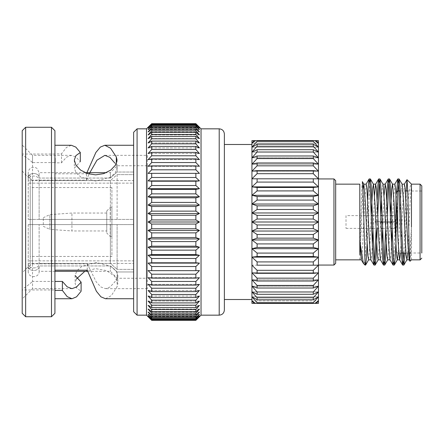 <?xml version="1.0" encoding="UTF-8"?>
<svg xmlns="http://www.w3.org/2000/svg" width="444" height="444" viewBox="0 0 444 444"><rect width="100%" height="100%" fill="white"/><g stroke="black" fill="none" stroke-linecap="round" stroke-linejoin="round"><path stroke-width="0.33" stroke-dasharray="2.22 1.67" d="M313.286 155.983L313.286 158.58L257.104 158.58L257.104 155.983L313.286 155.983L318.453 157.809L318.453 152.12L313.286 149.711L313.286 152.026L257.104 152.026L257.104 149.711L313.286 149.711M313.286 170.613L313.286 173.693L257.104 173.693L257.104 170.613L313.286 170.613L318.453 171.229L318.453 157.809L313.286 152.026M257.104 165.828L257.104 162.97L313.286 162.97L313.286 165.828L257.104 165.828L251.937 171.229L251.937 178.81L257.104 173.693M313.286 141.281L318.453 147.192L318.453 143.09L314.802 140.626L255.589 140.626L313.286 140.626L313.286 141.281L257.104 141.281L257.104 140.626L314.802 140.626L255.589 140.626L251.937 143.09L251.937 147.192L257.104 141.281M257.104 146.237L257.104 144.239L313.286 144.239L313.286 146.237L257.104 146.237L251.937 152.12L251.937 164.202L257.104 158.58M257.104 182.084L257.104 178.81L313.286 178.81L313.286 182.084L257.104 182.084L251.937 186.869L251.937 195.31L257.104 190.914L257.104 187.485L313.286 187.485L313.286 190.914L257.104 190.914M257.104 200.083L257.104 196.537L313.286 196.537L313.286 200.083L257.104 200.083L251.937 204.04L251.937 212.97L257.104 209.496L257.104 205.866L313.286 205.866L313.286 209.496L257.104 209.496M257.104 219.042L257.104 215.373L313.286 215.373L313.286 219.042L257.104 219.042L251.937 222L251.937 231.03L257.104 228.627L257.104 224.958L313.286 224.958L313.286 228.627L257.104 228.627M257.104 238.134L257.104 234.504L313.286 234.504L313.286 238.134L257.104 238.134L251.937 239.96L251.937 248.69L257.104 247.463L257.104 243.917L313.286 243.917L313.286 247.463L257.104 247.463M313.286 291.974L313.286 294.289L257.104 294.289L257.104 291.974L313.286 291.974L318.453 286.191L318.453 279.798L313.286 285.42L313.286 288.017L257.104 288.017L257.104 285.42L313.286 285.42M257.104 299.761L257.104 297.763L313.286 297.763L313.286 299.761L257.104 299.761L251.937 296.808L251.937 300.91L255.589 303.374L314.802 303.374L318.453 300.91L318.453 286.191L313.286 288.017M257.104 256.515L257.104 253.086L313.286 253.086L313.286 256.515L257.104 256.515L251.937 257.132L251.937 265.19L257.104 265.19L257.104 261.916L313.286 261.916L313.286 265.19L257.104 265.19M313.286 278.172L313.286 281.03L257.104 281.03L257.104 278.172L313.286 278.172L318.453 272.771L318.453 171.229L313.286 165.828M257.104 273.387L257.104 270.307L313.286 270.307L313.286 273.387L257.104 273.387L251.937 272.771L251.937 291.88L257.104 294.289M313.286 158.58L318.453 164.202L313.286 162.97M313.286 173.693L318.453 178.81L251.937 178.81L251.937 186.869L318.453 186.869L313.286 187.485M313.286 146.237L318.453 152.12L318.453 147.192L313.286 144.239M316.3 140.626L318.453 143.09L318.453 140.626L254.09 140.626L251.937 143.09L318.453 143.09L251.937 143.09L251.937 140.626L254.09 140.626M313.286 182.084L318.453 186.869M313.286 190.914L318.453 195.31L313.286 196.537M313.286 200.083L318.453 204.04L313.286 205.866M313.286 209.496L318.453 212.97L313.286 215.373M313.286 219.042L318.453 222L313.286 224.958M313.286 228.627L318.453 231.03L313.286 234.504M313.286 238.134L318.453 239.96L313.286 243.917M313.286 247.463L318.453 248.69L313.286 253.086M313.286 294.289L318.453 291.88L313.286 297.763M313.286 299.761L318.453 296.808L313.286 302.719L313.286 303.374L314.802 303.374L255.589 303.374L257.104 303.374L257.104 302.719L251.937 296.808L318.453 296.808L251.937 296.808L251.937 291.88L318.453 291.88L251.937 291.88L257.104 297.763M313.286 256.515L318.453 257.132L313.286 261.916M313.286 265.19L318.453 265.19L313.286 270.307M313.286 281.03L318.453 279.798L318.453 272.771L313.286 273.387M257.104 155.983L251.937 157.809L257.104 152.026M257.104 149.711L251.937 152.12L318.453 152.12L251.937 152.12L251.937 147.192L318.453 147.192L251.937 147.192L257.104 144.239M257.104 170.613L251.937 171.229L318.453 171.229L251.937 171.229L251.937 164.202L318.453 164.202L251.937 164.202L257.104 162.97M257.104 187.485L251.937 186.869M257.104 196.537L251.937 195.31L251.937 204.04L318.453 204.04M257.104 205.866L251.937 204.04M257.104 215.373L251.937 212.97L251.937 222L318.453 222M257.104 224.958L251.937 222M257.104 234.504L251.937 231.03L251.937 239.96L318.453 239.96M257.104 243.917L251.937 239.96M257.104 291.974L251.937 286.191L257.104 288.017M257.104 285.42L251.937 279.798L257.104 281.03M257.104 253.086L251.937 248.69L251.937 257.132L318.453 257.132M257.104 261.916L251.937 257.132M257.104 278.172L251.937 272.771L318.453 272.771L251.937 272.771L251.937 265.19L318.453 265.19M257.104 270.307L251.937 265.19M257.104 303.374L313.286 303.374L257.104 303.374M316.3 303.374L251.937 303.374L251.937 300.91L318.453 300.91L316.3 303.374L318.453 303.374L318.453 300.91L251.937 300.91L254.09 303.374M251.937 144.489L251.937 299.511L251.937 144.489M257.104 302.719L313.286 302.719M318.453 265.062L318.453 178.938L318.453 265.062M110.384 265.945L110.384 271.317L110.384 265.945L117.111 271.961L117.111 278.255L117.111 271.961L110.384 265.945L39.133 265.945L39.133 271.317L39.133 265.945L110.384 265.945M110.384 263.359L110.384 224.586L28.227 224.586L28.227 263.359C27.9 269.453 39.466 269.458 39.133 263.359L39.133 224.586L39.133 263.359L110.384 263.359L117.111 269.375L117.111 224.586L110.384 224.586L110.384 263.359L39.133 263.359C39.461 269.453 27.9 269.458 28.227 263.359L28.227 224.586L117.111 224.586L117.111 269.375L110.384 263.359M28.227 265.945L28.227 271.317L28.227 265.945C27.9 272.033 39.466 272.044 39.133 265.945C39.461 272.033 27.9 272.044 28.227 265.945L28.227 263.442L28.227 265.945M30.231 263.442L28.227 263.442L30.231 263.442L30.231 268.431L30.231 260.856L28.227 260.856L30.231 260.856L30.231 224.586L28.227 224.586L30.231 224.586L30.231 263.442L133.633 263.442L133.633 271.961L133.633 269.375L117.111 269.375L133.633 269.375L133.633 271.961L117.111 271.961L133.633 271.961L133.633 260.856L133.633 263.442L30.231 263.442M117.111 172.039L117.111 165.745L117.111 172.039L110.384 178.055L110.384 172.683L110.384 178.055L117.111 172.039L133.633 172.039L117.111 172.039M117.111 219.414L117.111 174.625L110.384 180.641L39.133 180.641C39.461 174.548 27.9 174.542 28.227 180.641L28.227 219.414L28.227 180.641C27.9 174.548 39.466 174.542 39.133 180.641L39.133 219.414L39.133 180.641L110.384 180.641L110.384 219.414L110.384 180.641L117.111 174.625L117.111 219.414L133.633 219.414L117.111 219.414M110.384 178.055L39.133 178.055L39.133 172.683L39.133 178.055L110.384 178.055M39.133 219.414L110.384 219.414L39.133 219.414M39.133 178.055C39.461 171.967 27.9 171.956 28.227 178.055L28.227 172.683L28.227 178.055C27.9 171.967 39.466 171.956 39.133 178.055M28.227 180.558L28.227 175.569L28.227 180.558L30.231 180.558L30.231 175.569L30.231 180.558L28.227 180.558M28.227 183.144L28.227 219.414L28.227 183.144L30.231 183.144L28.227 183.144M30.231 219.414L28.227 219.414L30.231 219.414L30.231 183.144L30.231 224.586L30.231 219.414L133.633 219.414L133.633 224.586L133.633 219.414L133.633 224.586L117.111 224.586L133.633 224.586L133.633 219.414L30.231 219.414M133.633 298.74L133.633 145.26L133.633 298.74M105.494 298.734L111.3 295.665L117.105 286.702L117.838 283.5L114.774 276.396L106.61 270.624L95.582 268.631L84.826 271.317M76.379 278.999L75.119 283.583L76.684 288.034L81.108 291.231M86.913 172.683L86.525 173.804L54.939 173.804L54.928 171.229L54.928 298.74L54.928 288.816L54.928 289.965L22.2 289.965L22.2 273.088C25.441 269.075 28.888 266 32.534 263.858L32.534 155.345L32.534 162.576L55.272 162.576L55.272 162.876L55.272 158.231L55.272 162.576M54.928 289.965L54.928 145.26L54.928 153.94L61.505 153.857L66.411 147.441L71.318 145.26M147.414 155.345L147.414 288.656L147.414 155.345L104.84 155.345M32.534 263.858L87.252 263.864L96.376 282.151L100.932 287.007L105.494 288.656L110.062 287.002L114.619 282.134L117.105 278.205L117.838 275.424L115.94 270.596L110.967 266.295L96.409 262.493L81.901 266.345L76.962 270.651L75.119 275.491L75.119 283.583M55.272 180.142L55.272 179.193L55.272 180.142L32.534 180.142L32.534 288.656L32.534 281.424L54.928 281.424M55.272 180.136L86.525 180.136L89.072 174.037M116.317 163.442L116.317 165.484L117.055 168.237L115.151 173.016L110.179 177.278L95.615 181.052L81.113 177.234L76.174 172.955L74.326 168.171L80.308 161.627L75.819 156.937L71.318 155.345L66.434 157.22L61.505 162.809L55.272 162.876M55.001 272.771L55.001 270.174M54.973 290.42L54.973 281.424M71.984 288.656L32.534 288.656L22.2 298.99L22.2 288.939C25.425 287.318 28.866 284.809 32.534 281.424M22.2 298.99L22.2 170.912C25.441 174.925 28.888 178 32.534 180.142M71.318 155.345L32.534 155.345L22.2 145.01L22.2 155.061C25.425 156.682 28.866 159.191 32.534 162.576M22.2 145.01L22.2 273.088M55.272 179.193L54.939 179.193L54.939 173.804M86.525 180.136L86.525 173.804M54.939 179.193L54.939 171.229M54.928 158.208L54.928 153.94L54.928 158.208L55.272 158.231M61.505 162.809L61.505 153.857M87.252 263.864L87.252 270.196M151.687 123.671L148.096 127.361L151.687 123.887L148.096 128.127L151.687 124.864L151.687 125.702L148.096 129.642L151.687 126.618L151.687 127.866L148.096 131.901L151.687 129.143L151.687 130.797L148.096 134.893L151.687 132.417L151.687 134.454L148.096 138.578L151.687 136.408L151.687 138.822L148.096 142.94L151.687 141.092L151.687 143.856L148.096 147.935L151.687 146.426L151.687 149.523L148.096 153.53L151.687 152.37L151.687 155.766L148.096 159.674L151.687 158.874L151.687 162.548L148.096 166.317L151.687 165.884L151.687 169.808L148.096 173.41L151.687 173.349L151.687 177.489L148.096 180.897L151.687 181.208L151.687 185.525L148.096 188.711L151.687 189.388L151.687 193.862L148.096 196.797L151.687 197.835L151.687 202.42L148.096 205.084L151.687 206.477L151.687 211.133L148.096 213.509L151.687 215.24L151.687 219.935L148.096 222L199.461 222L195.865 219.935L151.687 219.935M195.865 123.671L151.687 123.704M151.687 123.887L195.865 123.887L195.865 124.309L151.687 124.309M151.687 124.864L195.865 124.864L195.865 125.702L151.687 125.702M151.687 126.618L195.865 126.618L195.865 127.866L151.687 127.866M151.687 129.143L195.865 129.143L195.865 130.797L151.687 130.797M151.687 132.417L195.865 132.417L195.865 134.454L151.687 134.454M151.687 136.408L195.865 136.408L195.865 138.822L151.687 138.822M151.687 141.092L195.865 141.092L195.865 143.856L151.687 143.856M151.687 146.426L195.865 146.426L195.865 149.523L151.687 149.523M151.687 152.37L195.865 152.37L195.865 155.766L151.687 155.766M151.687 158.874L195.865 158.874L195.865 162.548L151.687 162.548M151.687 165.884L195.865 165.884L195.865 169.808L151.687 169.808M151.687 173.349L195.865 173.349L195.865 177.489L151.687 177.489M151.687 181.208L195.865 181.208L195.865 185.525L151.687 185.525M151.687 189.388L195.865 189.388L195.865 193.862L151.687 193.862M151.687 197.835L195.865 197.835L195.865 202.42L151.687 202.42M151.687 206.477L195.865 206.477L195.865 211.133L151.687 211.133M151.687 215.24L195.865 215.24L195.865 219.935M151.687 232.867L195.865 232.867L199.461 230.492L195.865 228.76L195.865 224.065L151.687 224.065L151.687 228.76L148.096 230.492L151.687 232.867L151.687 237.523L148.096 238.916L151.687 241.58L151.687 246.165L148.096 247.203L151.687 250.139L151.687 254.612L148.096 255.289L151.687 258.475L151.687 262.793L148.096 263.103L151.687 266.511L151.687 270.651L148.096 270.59L151.687 274.192L151.687 278.116L148.096 277.683L151.687 281.452L151.687 285.126L148.096 284.327L151.687 288.234L151.687 291.63L148.096 290.47L151.687 294.477L151.687 297.574L148.096 296.065L151.687 300.144L151.687 302.908L148.096 301.06L151.687 305.178L151.687 307.592L148.096 305.422L151.687 309.546L151.687 311.583L148.096 309.107L151.687 313.203L151.687 314.857L148.096 312.099L151.687 316.134L151.687 317.382L148.096 314.358L151.687 318.298L151.687 319.136L148.096 315.873L151.687 320.113L148.096 316.639L151.687 320.329M195.865 228.76L151.687 228.76M195.865 232.867L195.865 237.523L151.687 237.523M151.687 241.58L195.865 241.58L195.865 246.165L151.687 246.165M151.687 250.139L195.865 250.139L195.865 254.612L151.687 254.612M151.687 258.475L195.865 258.475L195.865 262.793L151.687 262.793M151.687 266.511L195.865 266.511L195.865 270.651L151.687 270.651M151.687 274.192L195.865 274.192L195.865 278.116L151.687 278.116M151.687 281.452L195.865 281.452L195.865 285.126L151.687 285.126M151.687 288.234L195.865 288.234L195.865 291.63L151.687 291.63M151.687 294.477L195.865 294.477L195.865 297.574L151.687 297.574M151.687 300.144L195.865 300.144L195.865 302.908L151.687 302.908M151.687 305.178L195.865 305.178L195.865 307.592L151.687 307.592M151.687 309.546L195.865 309.546L195.865 311.583L151.687 311.583M151.687 313.203L195.865 313.203L195.865 314.857L151.687 314.857M151.687 316.134L195.865 316.134L195.865 317.382L151.687 317.382M151.687 318.298L195.865 318.298L195.865 319.136L151.687 319.136M151.687 319.691L195.865 319.691L195.865 320.113L151.687 320.113M151.687 320.296L195.865 320.329M22.2 155.061L22.2 170.912M22.2 288.939L22.2 289.965M22.2 130.714L22.2 313.286M51.482 127.267L51.482 316.733M25.647 316.733L25.647 127.267M54.928 171.229L54.928 155.184M54.928 313.286L54.928 130.714M133.633 132.284L133.633 311.716M146.52 128.838L146.52 315.162M137.079 315.162L137.079 128.838M201.032 128.838L201.032 315.162M195.865 320.296L199.461 316.639L195.865 320.113M195.865 319.691L199.461 315.873L195.865 319.136M195.865 318.298L199.461 314.358L195.865 317.382M195.865 316.134L199.461 312.099L195.865 314.857M195.865 313.203L199.461 309.107L195.865 311.583M195.865 309.546L199.461 305.422L195.865 307.592M195.865 305.178L199.461 301.06L195.865 302.908M195.865 300.144L199.461 296.065L195.865 297.574M195.865 294.477L199.461 290.47L195.865 291.63M195.865 288.234L199.461 284.327L195.865 285.126M195.865 281.452L199.461 277.683L195.865 278.116M195.865 274.192L199.461 270.59L195.865 270.651M195.865 266.511L199.461 263.103L195.865 262.793M195.865 258.475L199.461 255.289L195.865 254.612M195.865 250.139L199.461 247.203L195.865 246.165M195.865 241.58L199.461 238.916L195.865 237.523M195.865 215.24L199.461 213.509L195.865 211.133M195.865 206.477L199.461 205.084L195.865 202.42M195.865 197.835L199.461 196.797L195.865 193.862M195.865 189.388L199.461 188.711L195.865 185.525M195.865 181.208L199.461 180.897L195.865 177.489M195.865 173.349L199.461 173.41L195.865 169.808M195.865 165.884L199.461 166.317L195.865 162.548M195.865 158.874L199.461 159.674L195.865 155.766M195.865 152.37L199.461 153.53L195.865 149.523M195.865 146.426L199.461 147.935L195.865 143.856M195.865 141.092L199.461 142.94L195.865 138.822M195.865 136.408L199.461 138.578L195.865 134.454M195.865 132.417L199.461 134.893L195.865 130.797M195.865 129.143L199.461 131.901L195.865 127.866M195.865 126.618L199.461 129.642L195.865 125.702M195.865 124.864L199.461 128.127L195.865 124.309M195.865 123.887L199.461 127.361L195.865 123.704M224.375 299.511L224.375 144.489L224.375 299.511M224.375 309.99L224.375 134.01M199.461 270.59L148.096 270.59L199.461 270.59M199.461 277.683L148.096 277.683L199.461 277.683M199.461 284.327L148.096 284.327L199.461 284.327M199.461 290.47L148.096 290.47L199.461 290.47M199.461 296.065L148.096 296.065L199.461 296.065M199.461 301.06L148.096 301.06L199.461 301.06M199.461 305.422L148.096 305.422L199.461 305.422M199.461 309.107L148.096 309.107L199.461 309.107M199.461 312.099L148.096 312.099L199.461 312.099M199.461 314.358L148.096 314.358L199.461 314.358M199.461 315.873L148.096 315.873L199.461 315.873M199.461 316.639L148.096 316.639L199.461 316.639M199.461 263.103L148.096 263.103M199.461 255.289L148.096 255.289M199.461 247.203L148.096 247.203M199.461 238.916L148.096 238.916M199.461 230.492L148.096 230.492M199.461 213.509L148.096 213.509M199.461 205.084L148.096 205.084M199.461 196.797L148.096 196.797M199.461 188.711L148.096 188.711M199.461 180.897L148.096 180.897M199.461 173.41L148.096 173.41L199.461 173.41M199.461 166.317L148.096 166.317L199.461 166.317M199.461 159.674L148.096 159.674L199.461 159.674M199.461 153.53L148.096 153.53L199.461 153.53M199.461 147.935L148.096 147.935L199.461 147.935M199.461 142.94L148.096 142.94L199.461 142.94M199.461 138.578L148.096 138.578L199.461 138.578M199.461 134.893L148.096 134.893L199.461 134.893M199.461 131.901L148.096 131.901L199.461 131.901M199.461 129.642L148.096 129.642L199.461 129.642M199.461 128.127L148.096 128.127L199.461 128.127M199.461 127.361L148.096 127.361L199.461 127.361M117.105 278.205L117.105 286.702M147.414 165.745L147.414 278.255L147.414 165.745L117.111 165.745L110.384 172.683L106.26 172.683M117.111 174.625L133.633 174.625L133.633 172.039L133.633 174.625L117.111 174.625M30.231 256.449L30.231 187.551L30.231 256.449L111.921 256.449L111.921 187.551L111.921 256.449M30.231 183.144L30.231 180.558L30.231 183.144L133.633 183.144L133.633 174.625L133.633 183.144L133.633 180.558L133.633 183.144L30.231 183.144M111.921 236.469L111.921 207.531L111.921 236.469L110.217 236.469L110.217 207.531L110.217 236.469L106.771 233.022L106.771 210.978L106.771 233.022M106.771 230.958L106.771 213.042L106.771 230.958L71.934 230.958L71.934 213.042L71.934 230.958L49.872 229.37L49.872 214.63L49.872 229.37L43.301 226.307L43.301 217.693L43.301 226.307M133.633 224.586L30.231 224.586L133.633 224.586M133.633 172.039L133.633 180.558L30.231 180.558L133.633 180.558L133.633 172.039M133.633 269.375L133.633 260.856L30.231 260.856L133.633 260.856L133.633 269.375M106.771 210.978L110.217 207.531L111.921 207.531M381.113 221.484L375.125 221.484L375.125 222.516L375.125 221.484L375.125 222.516L375.125 221.484L395.793 221.484L395.793 213.903L395.793 221.484L395.793 214.596L395.793 221.484L394.76 221.484L394.76 215.629L394.76 221.484L395.793 221.484L391.841 221.484M362.371 181.646L361.743 188.933L359.795 254.684L359.795 185.387L359.795 241.075M363.547 263.608L365.001 261.538L367.604 199.678M365.001 265.062L365.001 262.188M403.846 253.002L406.26 191.087L406.26 220.807L405.006 253.002M410.045 261.277L410.744 251.165L411.466 225.619L411.466 184.149M411.466 259.845L411.438 226.906L410.023 254.778L409.129 259.768M407.77 253.002L410.023 203.075L411.466 184.354C409.535 184.171 407.925 201.115 406.26 220.807M396.642 192.041L393.673 261.871M386.746 199.678L385.631 229.77M377.172 199.678L376.057 229.77M397.857 190.998L395.82 244.322M387.368 214.23L386.252 244.322M377.744 215.629L377.272 228.371M369.752 182.129L367.11 244.322M421.8 190.998L421.8 253.002L421.8 190.998L407.725 190.998M405.894 253.002L421.8 253.002L421.8 185.87M335.681 184.143L335.681 259.857L335.681 184.143M359.795 259.851L362.953 189.483M404.44 184.149L402.847 203.075L400.593 253.002M394.871 184.149L393.273 203.075L392.152 229.77M391.53 244.322L390.792 255.8L389.993 259.768M384.104 194.994L382.584 229.77M381.957 244.322L381.224 255.8L380.425 259.768M374.536 194.994L373.01 229.77M372.388 244.322L371.656 255.8L370.857 259.768M366.161 184.149L364.568 203.075L362.176 254.778L361.288 259.768M402.136 184.232L401.248 189.222L400.449 203.075L398.201 253.002M390.415 214.23L389.288 240.926L387.695 259.851M383 184.232L382.201 188.201L381.468 199.678M380.847 214.23L379.72 240.926L378.127 259.851M371.273 214.23L370.152 240.926L368.553 259.851M397.685 190.998L397.685 232.062M400.222 190.998L405.378 190.998M395.965 213.903L395.965 230.097L395.793 213.903M395.965 247.175L395.965 192.718M391.88 222.516L381.152 222.516M390.681 221.484L382.273 221.484M382.312 222.516L390.72 222.516M395.793 222.516L395.793 230.097L395.793 222.516L395.793 229.404L395.793 222.516L375.125 222.516L394.76 222.516L394.76 228.371L394.76 222.516L395.793 222.516M394.76 221.484L375.125 221.484L394.76 221.484M346.015 215.629L346.015 228.371L346.015 215.629L371.328 215.629M372.488 215.629L380.897 215.629M382.056 215.629L390.465 215.629M391.625 215.629L394.76 215.629L395.793 214.596M333.955 178.938L333.955 265.062M335.681 263.336L335.681 180.664M251.937 279.798L318.453 279.798L251.937 279.798M251.937 286.191L318.453 286.191L251.937 286.191M251.937 248.69L318.453 248.69M251.937 231.03L318.453 231.03M251.937 212.97L318.453 212.97M251.937 195.31L318.453 195.31M251.937 178.81L318.453 178.81M251.937 157.809L318.453 157.809L251.937 157.809M54.928 153.94L54.934 155.184M219.208 128.838L219.208 315.162M420.08 184.143L420.08 259.857M87.635 271.317L110.384 271.317L117.111 278.255L147.414 278.255M55.001 271.317L39.133 271.317C39.472 278.349 27.889 278.349 28.227 271.317M30.231 268.431L28.227 268.431M85.115 172.683L39.133 172.683L37.03 168.381L35.126 167.427C32.334 166.866 30.22 167.815 28.788 170.28L28.227 172.683M30.231 175.569L28.227 175.569M147.414 288.656L105.494 288.656M117.838 275.424L117.838 283.505M74.326 160.029L74.326 168.171M117.055 160.106L117.055 168.237M54.928 154.035L22.2 154.035M111.921 187.551L30.231 187.551M106.771 213.042L71.934 213.042L49.872 214.63L43.301 217.693M395.965 251.282L397.685 253.002L401.481 253.002M346.015 228.371L371.8 228.371M372.96 228.371L381.368 228.371M382.528 228.371L390.936 228.371M392.096 228.371L394.76 228.371L395.793 229.404"/><path stroke-width="0.67" d="M313.286 256.515L313.286 253.086L257.104 253.086L257.104 256.515L313.286 256.515L318.453 257.132L318.453 265.19L313.286 265.19L313.286 261.916L257.104 261.916L257.104 265.19L313.286 265.19M313.286 281.03L313.286 278.172L257.104 278.172L257.104 281.03L313.286 281.03L318.453 279.798L318.453 286.191L313.286 288.017L313.286 285.42L257.104 285.42L257.104 288.017L313.286 288.017M257.104 270.307L257.104 273.387L313.286 273.387L313.286 270.307L257.104 270.307L251.937 265.19L251.937 248.69L257.104 253.086M313.286 299.761L313.286 297.763L257.104 297.763L257.104 299.761L313.286 299.761L318.453 296.808L318.453 303.374L316.3 303.374L318.453 300.91L314.802 303.374L313.286 303.374L313.286 302.719L257.104 302.719L257.104 303.374L316.3 303.374M257.104 291.974L257.104 294.289L313.286 294.289L313.286 291.974L257.104 291.974L251.937 286.191L251.937 272.771L257.104 278.172M257.104 243.917L257.104 247.463L313.286 247.463L313.286 243.917L257.104 243.917L251.937 239.96L251.937 231.03L257.104 234.504L257.104 238.134L313.286 238.134L313.286 234.504L257.104 234.504M313.286 253.086L318.453 248.69L318.453 257.132L313.286 261.916M313.286 278.172L318.453 272.771L318.453 279.798L313.286 285.42M313.286 270.307L318.453 265.19L318.453 272.771L313.286 273.387M313.286 297.763L318.453 291.88L318.453 296.808L313.286 302.719M313.286 291.974L318.453 286.191L318.453 291.88L313.286 294.289M313.286 243.917L318.453 239.96L318.453 248.69L313.286 247.463M313.286 234.504L318.453 231.03L318.453 239.96L313.286 238.134M254.09 303.374L251.937 303.374L251.937 300.91L254.09 303.374L257.104 303.374L255.589 303.374L251.937 300.91L251.937 291.88L257.104 297.763M257.104 256.515L251.937 257.132L257.104 261.916M257.104 265.19L318.453 265.19M257.104 281.03L251.937 279.798L257.104 285.42M257.104 273.387L251.937 272.771L251.937 265.19M257.104 299.761L251.937 296.808L257.104 302.719M257.104 288.017L251.937 286.191L251.937 291.88L257.104 294.289M257.104 247.463L251.937 248.69L251.937 239.96L318.453 239.96M257.104 238.134L251.937 239.96M313.286 146.237L313.286 144.239L257.104 144.239L257.104 146.237L313.286 146.237L318.453 152.12L318.453 164.202L313.286 158.58L313.286 155.983L257.104 155.983L257.104 158.58L313.286 158.58M313.286 209.496L313.286 205.866L257.104 205.866L257.104 209.496L313.286 209.496L318.453 212.97L318.453 222L313.286 219.042L313.286 215.373L257.104 215.373L257.104 219.042L313.286 219.042M257.104 196.537L257.104 200.083L313.286 200.083L313.286 196.537L257.104 196.537L251.937 195.31L251.937 186.869L257.104 187.485L257.104 190.914L313.286 190.914L313.286 187.485L257.104 187.485M257.104 182.084L251.937 186.869L251.937 178.81L257.104 178.81L257.104 182.084L313.286 182.084L313.286 178.81L251.937 178.81L251.937 171.229L257.104 170.613L257.104 173.693L313.286 173.693L313.286 170.613L257.104 170.613M257.104 149.711L257.104 152.026L313.286 152.026L313.286 149.711L257.104 149.711L251.937 152.12L251.937 143.09L255.589 140.626L257.104 140.626L257.104 141.281L251.937 147.192L257.104 144.239M257.104 162.97L257.104 165.828L313.286 165.828L313.286 162.97L257.104 162.97L251.937 164.202L251.937 157.809L257.104 155.983M314.802 140.626L318.453 143.09L318.453 147.192L313.286 141.281L313.286 140.626L314.802 140.626M313.286 144.239L318.453 147.192L318.453 152.12L313.286 149.711M313.286 205.866L318.453 204.04L318.453 212.97L313.286 215.373M313.286 196.537L318.453 195.31L318.453 204.04L313.286 200.083M313.286 187.485L318.453 186.869L318.453 195.31L313.286 190.914M313.286 170.613L318.453 171.229L318.453 178.81L313.286 178.81L318.453 178.81L318.453 186.869L313.286 182.084M313.286 155.983L318.453 157.809L313.286 152.026M318.453 178.81L313.286 173.693M313.286 162.97L318.453 164.202L318.453 171.229L313.286 165.828M257.104 146.237L251.937 152.12L251.937 157.809L257.104 152.026M257.104 209.496L251.937 212.97L251.937 204.04L257.104 205.866M257.104 200.083L251.937 204.04L251.937 195.31L318.453 195.31M257.104 190.914L251.937 195.31M257.104 158.58L251.937 164.202L251.937 171.229L257.104 165.828M257.104 173.693L251.937 178.81M257.104 219.042L251.937 222L251.937 212.97L257.104 215.373M254.09 140.626L251.937 143.09L251.937 140.626L318.453 140.626L318.453 143.09L316.3 140.626M257.104 224.958L257.104 228.627L313.286 228.627L313.286 224.958L257.104 224.958L251.937 222L318.453 222L318.453 231.03L313.286 228.627M313.286 224.958L318.453 222M257.104 228.627L251.937 231.03L251.937 222M257.104 141.281L313.286 141.281M133.633 298.74L105.494 298.74L100.932 296.836L96.37 291.236L87.252 270.196L55.001 270.174L54.928 272.771M84.826 271.317L76.379 278.999M75.119 275.491L81.108 282.134L81.108 291.231L76.546 296.831L71.984 298.74L54.928 298.74M54.928 145.26L71.318 145.26L75.813 147.092L80.308 152.492L75.896 155.628L74.326 160.029L75.946 165.185L80.558 170.063L87.462 173.576L95.615 174.858L103.779 173.615L110.717 170.135L115.368 165.273L117.055 160.106L116.317 156.932L110.578 148.241L104.84 145.266L100.355 147.081L95.876 152.453L86.913 172.683M71.984 298.74L67.177 296.625L62.376 290.426L54.973 290.42L54.928 281.424M89.072 174.037L96.953 160.195L104.84 155.345L109.879 157.337L114.885 163.153M81.108 282.134L76.557 287.002L71.984 288.656L67.199 286.841L62.376 281.435L54.973 281.429L54.973 282.062M219.208 315.162L219.208 128.838C222.316 129.121 224.042 130.841 224.375 134.01L224.375 309.99C224.07 313.131 222.344 314.851 219.208 315.162L201.032 315.162L195.865 320.329L151.687 320.329L148.096 316.639L151.687 320.113L148.096 315.873L151.687 319.136L151.687 318.298L148.096 314.358L151.687 317.382L151.687 316.134L148.096 312.099L151.687 314.857L151.687 313.203L148.096 309.107L151.687 311.583L151.687 309.546L148.096 305.422L151.687 307.592L151.687 305.178L148.096 301.06L151.687 302.908L151.687 300.144L148.096 296.065L151.687 297.574L151.687 294.477L148.096 290.47L151.687 291.63L151.687 288.234L148.096 284.327L151.687 285.126L151.687 281.452L148.096 277.683L151.687 278.116L151.687 274.192L148.096 270.59L151.687 270.651L151.687 266.511L148.096 263.103L151.687 262.793L151.687 258.475L148.096 255.289L151.687 254.612L151.687 250.139L148.096 247.203L151.687 246.165L151.687 241.58L148.096 238.916L151.687 237.523L151.687 232.867L148.096 230.492L151.687 228.76L151.687 224.065L148.096 222L151.687 219.935L151.687 215.24L148.096 213.509L151.687 211.133L195.865 211.133L195.865 206.477L151.687 206.477L148.096 205.084L151.687 202.42L151.687 197.835L148.096 196.797L151.687 193.862L151.687 189.388L148.096 188.711L151.687 185.525L151.687 181.208L148.096 180.897L151.687 177.489L151.687 173.349L148.096 173.41L151.687 169.808L151.687 165.884L148.096 166.317L151.687 162.548L151.687 158.874L148.096 159.674L151.687 155.766L151.687 152.37L148.096 153.53L151.687 149.523L151.687 146.426L148.096 147.935L151.687 143.856L151.687 141.092L148.096 142.94L151.687 138.822L151.687 136.408L148.096 138.578L151.687 134.454L151.687 132.417L148.096 134.893L151.687 130.797L151.687 129.143L148.096 131.901L151.687 127.866L151.687 126.618L148.096 129.642L151.687 125.702L151.687 124.864L148.096 128.127L151.687 123.887L148.096 127.361L151.687 123.671L195.865 123.671L199.461 127.361L195.865 123.887L151.687 123.887M151.687 202.42L195.865 202.42L195.865 197.835L151.687 197.835M151.687 193.862L195.865 193.862L195.865 189.388L151.687 189.388M151.687 185.525L195.865 185.525L195.865 181.208L151.687 181.208M151.687 177.489L195.865 177.489L195.865 173.349L151.687 173.349M151.687 169.808L195.865 169.808L195.865 165.884L151.687 165.884M151.687 162.548L195.865 162.548L195.865 158.874L151.687 158.874M151.687 155.766L195.865 155.766L195.865 152.37L151.687 152.37M151.687 149.523L195.865 149.523L195.865 146.426L151.687 146.426M151.687 143.856L195.865 143.856L195.865 141.092L151.687 141.092M151.687 138.822L195.865 138.822L195.865 136.408L151.687 136.408M151.687 134.454L195.865 134.454L195.865 132.417L151.687 132.417M151.687 130.797L195.865 130.797L195.865 129.143L151.687 129.143M151.687 127.866L195.865 127.866L195.865 126.618L151.687 126.618M151.687 125.702L195.865 125.702L195.865 124.864L151.687 124.864M151.687 124.309L195.865 124.309L195.865 123.887M151.687 123.704L195.865 123.704M195.865 320.329L151.687 320.296M151.687 320.113L195.865 320.113L195.865 319.691L151.687 319.691M151.687 319.136L195.865 319.136L195.865 318.298L151.687 318.298M151.687 317.382L195.865 317.382L195.865 316.134L151.687 316.134M151.687 314.857L195.865 314.857L195.865 313.203L151.687 313.203M151.687 311.583L195.865 311.583L195.865 309.546L151.687 309.546M151.687 307.592L195.865 307.592L195.865 305.178L151.687 305.178M151.687 302.908L195.865 302.908L195.865 300.144L151.687 300.144M151.687 297.574L195.865 297.574L195.865 294.477L151.687 294.477M151.687 291.63L195.865 291.63L195.865 288.234L151.687 288.234M151.687 285.126L195.865 285.126L195.865 281.452L151.687 281.452M151.687 278.116L195.865 278.116L195.865 274.192L151.687 274.192M151.687 270.651L195.865 270.651L195.865 266.511L151.687 266.511M151.687 262.793L195.865 262.793L195.865 258.475L151.687 258.475M151.687 254.612L195.865 254.612L195.865 250.139L151.687 250.139M151.687 246.165L195.865 246.165L195.865 241.58L151.687 241.58M151.687 237.523L195.865 237.523L195.865 232.867L151.687 232.867M151.687 228.76L195.865 228.76L195.865 224.065L151.687 224.065L148.096 222L199.461 222L195.865 224.065L199.461 222L195.865 219.935L195.865 215.24L151.687 215.24M151.687 211.133L151.687 206.477M25.647 316.733L22.2 313.286L22.2 130.714L25.647 127.267L25.647 316.733L51.482 316.733L51.482 127.267L25.647 127.267M51.482 127.267L54.928 130.714L54.928 313.286L51.482 316.733M137.079 315.162L133.633 311.716L133.633 132.284L137.079 128.838L137.079 315.162L146.52 315.162L146.52 128.838L137.079 128.838M151.687 219.935L195.865 219.935M195.865 202.42L199.461 205.084L195.865 206.477M195.865 211.133L199.461 213.509L195.865 215.24M195.865 228.76L199.461 230.492L195.865 232.867M195.865 237.523L199.461 238.916L195.865 241.58M195.865 246.165L199.461 247.203L195.865 250.139M195.865 254.612L199.461 255.289L195.865 258.475M195.865 262.793L199.461 263.103L195.865 266.511M195.865 270.651L199.461 270.59L195.865 274.192M195.865 278.116L199.461 277.683L195.865 281.452M195.865 285.126L199.461 284.327L195.865 288.234M195.865 291.63L199.461 290.47L195.865 294.477M195.865 297.574L199.461 296.065L195.865 300.144M195.865 302.908L199.461 301.06L195.865 305.178M195.865 307.592L199.461 305.422L195.865 309.546M195.865 311.583L199.461 309.107L195.865 313.203M195.865 314.857L199.461 312.099L195.865 316.134M195.865 317.382L199.461 314.358L195.865 318.298M195.865 319.136L199.461 315.873L195.865 319.691M195.865 320.113L199.461 316.639L195.865 320.296M201.032 315.162L201.032 128.838L195.865 123.671M195.865 124.309L199.461 128.127L195.865 124.864M195.865 125.702L199.461 129.642L195.865 126.618M195.865 127.866L199.461 131.901L195.865 129.143M195.865 130.797L199.461 134.893L195.865 132.417M195.865 134.454L199.461 138.578L195.865 136.408M195.865 138.822L199.461 142.94L195.865 141.092M195.865 143.856L199.461 147.935L195.865 146.426M195.865 149.523L199.461 153.53L195.865 152.37M195.865 155.766L199.461 159.674L195.865 158.874M195.865 162.548L199.461 166.317L195.865 165.884M195.865 169.808L199.461 173.41L195.865 173.349M195.865 177.489L199.461 180.897L195.865 181.208M195.865 185.525L199.461 188.711L195.865 189.388M195.865 193.862L199.461 196.797L195.865 197.835M199.461 213.509L148.096 213.509M199.461 230.492L148.096 230.492M199.461 238.916L148.096 238.916M199.461 247.203L148.096 247.203M199.461 255.289L148.096 255.289M199.461 263.103L148.096 263.103M199.461 180.897L148.096 180.897M199.461 188.711L148.096 188.711M199.461 196.797L148.096 196.797M199.461 205.084L148.096 205.084M62.376 281.435L62.376 290.426M80.308 161.627L80.308 152.492M116.317 163.442L116.317 156.932M251.937 299.511L224.375 299.511M335.681 184.143L359.795 184.143L359.795 241.075L363.353 263.336L365.001 265.062L365.551 265.062L365.001 262.188L365.001 265.062M370.945 259.851L368.553 259.851L367.76 254.778L365.368 203.075L363.864 184.232L362.371 181.646L363.053 192.08L365.001 261.538M406.266 190.998L407.015 179.687L407.742 191.536L409.213 248.346L409.99 261.255L411.471 259.851L420.08 259.857L420.08 184.143L421.8 185.87L421.8 253.002M411.466 184.354L411.438 226.906M403.846 253.002L402.664 265.062L401.814 258.619L398.673 184.71L397.796 179.01L396.642 192.041M393.673 261.871L393.012 264.99L392.246 258.619L389.105 184.715L388.228 179.01L387.479 185.126L386.746 199.678M385.631 229.77L384.321 259.29L383.444 264.99L382.678 258.619L381.929 243.528L379.537 184.71L378.66 179.01L377.911 185.126L377.172 199.678M376.057 229.77L374.753 259.29L373.876 264.99L373.11 258.619L372.361 243.528L369.969 184.715L369.092 179.01L368.342 185.126L367.604 199.678M405.006 253.002L403.901 264.99L403.024 259.29L399.883 185.381L399.039 178.938L397.857 190.998M395.82 244.322L395.082 258.874L394.333 264.99L393.456 259.285L391.064 200.472L390.315 185.381L389.549 179.01L388.672 184.715L387.368 214.23M386.252 244.322L385.514 258.874L384.765 264.99L383.888 259.29L381.496 200.472L380.747 185.381L379.981 179.01L379.104 184.71L377.744 215.629M377.272 228.371L375.963 258.619L375.119 265.062L374.32 259.29L373.521 243.528L371.178 185.381L370.413 179.01L369.752 182.129M367.11 244.322L366.378 258.874L365.545 265.062M407.009 179.692L411.471 184.149L420.08 184.143M363.353 263.336L361.288 259.768L359.795 241.075L359.795 254.684M409.99 261.255L409.129 259.768L407.631 240.926L405.239 189.222L404.44 184.149L402.048 184.149M400.593 253.002L399.656 259.851L397.263 259.851L396.464 254.778L394.072 203.075L392.568 184.232L389.549 179.01M402.58 264.99L399.561 259.768L398.057 240.926L395.665 189.222L394.871 184.149L392.479 184.149L391.68 189.222L390.415 214.23M392.152 229.77L391.53 244.322M393.012 264.99L389.993 259.768L388.489 240.926L386.097 189.222L385.209 184.232L384.104 194.994M382.584 229.77L381.957 244.322M383.444 264.99L380.425 259.768L378.921 240.926L376.529 189.222L375.641 184.232L374.536 194.994M373.01 229.77L372.388 244.322M373.876 264.99L370.857 259.768L369.353 240.926L366.96 189.222L366.161 184.149L363.769 184.149L362.953 189.483M407.77 253.002L406.92 259.768L406.032 254.778L403.64 203.075L402.136 184.232L399.117 179.01M398.201 253.002L397.352 259.768L394.333 264.99M390.087 259.851L387.695 259.851L386.896 254.778L384.504 203.075L383 184.232L379.981 179.01M381.468 199.678L380.847 214.23M380.519 259.851L378.127 259.851L377.328 254.778L374.936 203.075L373.432 184.232L372.544 189.222L371.273 214.23M397.685 232.062L397.685 190.998L400.222 190.998M405.378 190.998L407.725 190.998M397.685 190.998L395.965 192.718L395.965 247.175M391.841 221.484L390.681 221.484M382.273 221.484L381.113 221.484M381.152 222.516L382.312 222.516M390.72 222.516L391.88 222.516M371.328 215.629L372.488 215.629M380.897 215.629L382.056 215.629M390.465 215.629L391.625 215.629M318.453 265.062L333.955 265.062L333.955 178.938L318.453 178.938M333.955 178.938L335.681 180.664L335.681 263.336L333.955 265.062M251.937 212.97L318.453 212.97M251.937 186.869L318.453 186.869M251.937 204.04L318.453 204.04M251.937 231.03L318.453 231.03M251.937 257.132L318.453 257.132M251.937 248.69L318.453 248.69M87.635 271.317L55.001 271.317M106.26 172.683L85.115 172.683M133.633 145.26L104.84 145.26M146.52 315.162L151.687 320.329M146.52 128.838L151.687 123.671M219.208 128.838L201.032 128.838M251.937 144.489L224.375 144.489M373.959 265.062L375.113 265.062M383.527 265.062L384.687 265.062M393.09 265.062L394.255 265.062M402.664 265.062L403.824 265.062M369.169 178.938L370.335 178.938M378.743 178.938L379.898 178.938M388.306 178.938L389.471 178.938M397.88 178.938L399.039 178.938M335.681 259.857L361.377 259.851M409.224 259.851L406.832 259.851M385.303 184.149L382.911 184.149M375.729 184.149L373.343 184.149M404.345 184.232L406.959 179.709M394.777 184.232L397.796 179.01M385.209 184.232L388.228 179.01M375.641 184.232L378.66 179.01M366.072 184.232L369.092 179.01M403.901 264.99L406.92 259.768M384.765 264.99L387.784 259.773M375.197 264.99L378.216 259.773M370.413 179.01L373.432 184.227M365.628 264.99L368.648 259.773M420.08 259.857L421.8 258.131M401.481 253.002L405.894 253.002M371.8 228.371L372.96 228.371M381.368 228.371L382.528 228.371M390.936 228.371L392.096 228.371"/></g></svg>

